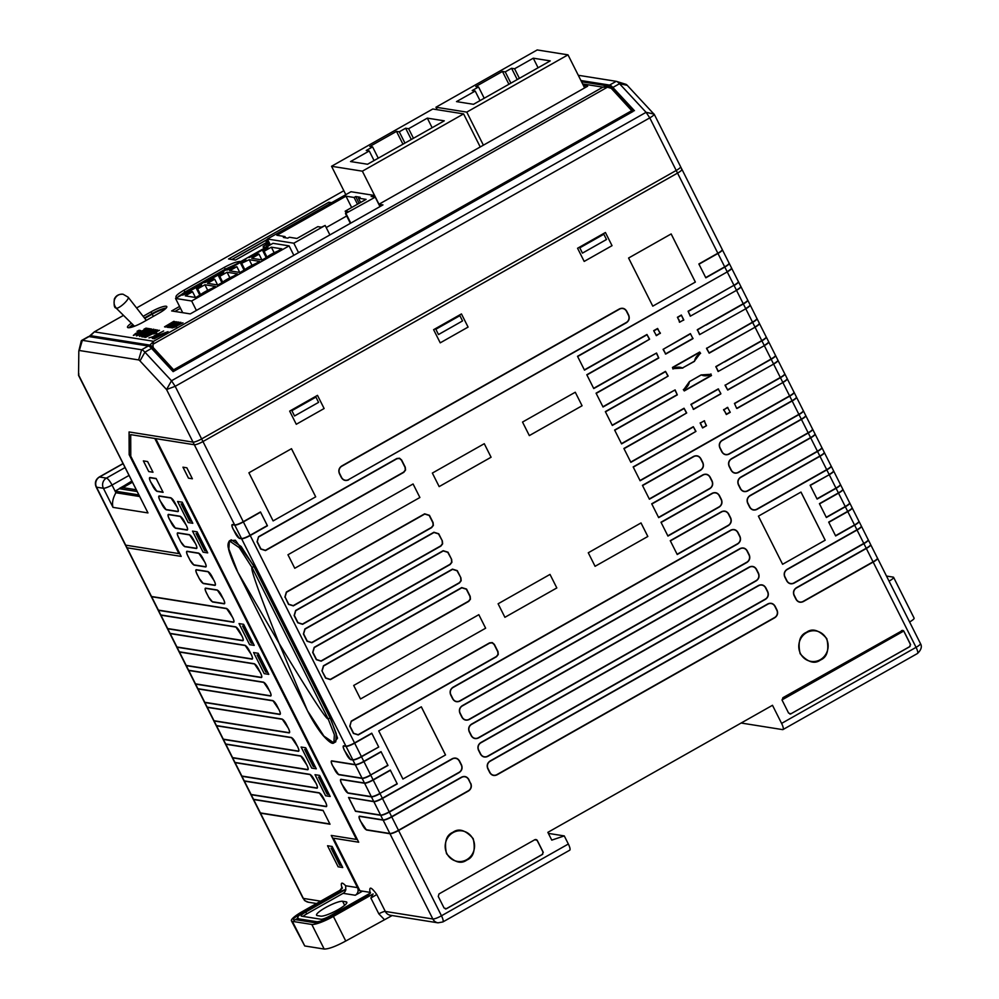 <?xml version="1.0" encoding="UTF-8"?>
<svg xmlns="http://www.w3.org/2000/svg" width="999" height="999" viewBox="0 0 999 999"><rect width="100%" height="100%" fill="white"/><g stroke="black" fill="none" stroke-linecap="round" stroke-linejoin="round"><path stroke-width="1.5" d="M910.114 646.378L790.496 714.035M782.005 699.899L903.745 631.031L910.601 644.817M542.782 854.157L445.941 908.928M536.9 839.922L543.269 852.584M146.304 320.367L128.209 297.265A8.117 1.986 138.3 0 1 128.209 297.265A8.117 1.986 138.3 0 1 124.001 303.621A8.117 1.986 138.3 0 1 116.446 308.216A8.117 1.986 138.3 0 1 116.096 308.042L134.478 326.248M326.211 227.56L346.678 215.984M110.602 340.01L111.526 339.498M131.431 342.657L130.507 343.181M144.53 318.094L151.623 314.086A15.035 2.822 -26.7 0 1 164.76 308.279M132.954 324.737A15.035 2.822 -26.7 0 0 130.082 326.71M133.254 325.037A13.137 2.46 -26.7 0 0 129.87 327.61M144.755 318.394L152.21 314.173L153.322 316.396M165.609 308.654A13.137 2.46 -26.7 0 0 152.21 314.173M131.481 342.657L130.557 343.181M235.015 264.648L178.596 296.266M232.417 266.258L179.57 296.154M267.595 239.373L231.993 259.515M331.543 166.271L362.362 171.179L463.598 113.898L432.792 109.003L331.543 166.271L345.816 194.655M362.362 171.179L378.983 204.233M463.598 113.898L480.232 146.965M378.259 158.179L372.602 146.903L369.83 146.466L396.503 131.381L402.947 144.206M396.503 131.381L399.275 131.818L404.932 143.082M399.275 131.818L405.619 128.222L411.288 139.498M405.619 128.222L408.616 128.709L413.436 138.274M408.616 128.709L427.322 118.132L432.13 127.71M427.322 118.132L444.293 120.829L367.532 164.248L350.549 161.551L369.243 150.974L374.063 160.552M369.243 150.974L366.246 150.499L372.602 146.903M538.086 67.77L533.279 58.192L514.585 68.769L519.393 78.347M533.279 58.192L550.249 60.889L473.489 104.308L456.506 101.611L475.199 91.046L480.019 100.612M475.199 91.046L472.202 90.559L478.558 86.975L484.215 98.239M478.558 86.975L475.786 86.526L502.46 71.441L508.903 84.278M502.46 71.441L505.232 71.891L510.889 83.154M505.232 71.891L511.575 68.294L517.245 79.558M568.006 54.845L537.2 49.95L435.951 107.218L466.77 112.113L568.006 54.845L584.64 87.912M466.77 112.113L483.391 145.18M435.951 107.218L437.212 109.715M511.575 68.294L514.585 68.769M236.875 266.683L226.86 270.092L245.729 259.428L245.804 260.514L240.846 263.649L249.213 259.703L259.64 261.363L255.532 263.699A11.251 2.11 -26.7 0 0 244.143 270.13L240.022 272.465L229.595 270.804L236.875 266.683L239.748 272.415M249.213 259.703L252.01 265.284M241.933 263.823L244.83 269.58M191.646 300.999L289.098 245.879L272.989 243.319L175.537 298.439L191.646 300.999L196.391 310.439M175.537 298.439L182.717 312.699M289.098 245.879L293.843 255.319M227.06 272.24L219.78 276.348L218.631 276.136L223.651 273.052L223.576 271.953L204.72 282.617L213.636 279.046L214.723 279.221L207.442 283.329L217.882 284.99L221.99 282.667A11.251 2.11 -26.7 0 1 233.379 276.224L237.487 273.888L227.06 272.24L229.87 277.809M219.78 276.348L222.677 282.118M214.723 279.221L217.607 284.952M271.353 247.178L281.793 248.838L277.672 251.161A11.251 2.11 -26.7 0 0 266.283 257.605L262.175 259.94L251.736 258.279L259.016 254.158L257.942 253.983L249.013 257.567L267.869 246.903L267.944 247.989L262.924 251.086L264.086 251.298L271.353 247.178L274.163 252.759M259.016 254.158L261.9 259.89M264.086 251.298L266.983 257.055M204.92 284.765L197.64 288.886L196.478 288.661L201.511 285.577L201.423 284.49L182.567 295.155L191.496 291.571L192.57 291.745L185.302 295.854L195.729 297.515L199.837 295.192A11.251 2.11 -26.7 0 1 211.239 288.748L215.347 286.426L204.92 284.765L207.717 290.334M197.64 288.886L200.537 294.643M192.57 291.745L195.454 297.477M375.224 197.153L371.128 196.503L373.301 195.28L350.986 191.733L267.407 239.011L293.818 243.207L325.162 225.474L321.353 227.198L317.844 226.648L296.953 238.461L289.36 237.25L287.749 238.162L283.366 237.462L284.977 236.563L276.848 235.264L345.966 196.179L354.083 197.465L355.694 196.553L360.077 197.253L358.466 198.164L366.071 199.375L345.179 211.189L348.676 211.751L345.467 213.561L375.224 197.153L379.97 206.606M346.054 213.661L350.799 223.102M373.301 195.28L374.15 196.99M267.407 239.011L270.329 244.817M293.818 243.207L298.564 252.647M325.162 225.474L329.907 234.915M284.977 236.563L285.614 237.824M345.966 196.179L351.66 207.517M354.083 197.465L357.48 204.221M355.694 196.553L359.091 203.309M358.466 198.164L360.627 202.447M345.179 211.189L346.166 213.162M345.467 213.561L350.387 223.339M268.631 241.421L266.184 241.683L268.331 245.941M266.583 241.296L268.132 240.422M453.047 832.629A15.435 14.673 -81 0 1 472.877 838.81A15.435 14.673 -81 0 1 466.67 859.714A15.435 14.673 -81 0 1 446.853 853.533A15.435 14.673 -81 0 1 453.047 832.629M806.643 632.617A15.435 14.673 -81 0 1 826.473 638.798A15.435 14.673 -81 0 1 820.266 659.702A15.435 14.673 -81 0 1 800.449 653.521A15.435 14.673 -81 0 1 806.643 632.617M325.362 907.704A15.01 2.81 -26.7 0 0 316.558 915.171A15.01 2.81 -26.7 0 0 317.307 915.596L320.754 916.145A15.01 2.81 -26.7 0 0 336.363 910.613A15.01 2.81 -26.7 0 0 346.815 902.234A15.01 2.81 -26.7 0 0 346.066 901.822L342.62 901.273A15.01 2.81 -26.7 0 0 325.362 907.704M78.921 375.612L147.977 512.924L78.546 375.399L78.821 351.198A5.332 1.324 60.5 0 1 78.846 350.861L81.194 341.196A12.837 3.184 60.5 0 1 81.693 340.422L88.337 336.663A12.837 3.184 60.5 0 1 88.986 336.576L148.277 346.004A12.837 3.184 60.5 0 1 148.539 346.066A12.837 3.184 60.5 0 1 151.561 348.401L173.139 371.64L633.129 111.413L612.125 88.786A11.713 2.897 -119.5 0 0 609.452 86.688A12.837 3.184 -119.5 0 0 607.991 85.964L581.543 81.768M569.517 146.329L569.929 147.165M173.739 371.266L152.722 348.639A11.713 2.897 -119.5 0 0 149.962 346.503L148.539 346.066M889.06 581.156L909.577 621.965M889.197 581.081A7.505 1.411 -26.7 0 0 893.606 577.347A7.505 1.411 -26.7 0 0 893.231 577.135L886.5 576.061M909.727 621.89A7.505 1.411 -26.7 0 0 914.122 618.156L893.606 577.347M294.368 925.336L298.339 933.128L292.37 921.365L311.813 924.45A18.756 3.509 -26.7 0 0 333.391 916.42L373.127 893.943L332.28 916.245A15.147 2.835 153.3 0 1 314.86 922.726L295.467 919.642L297.302 918.618M292.37 921.365A18.756 3.509 -26.7 0 1 291.433 920.841A18.756 3.509 -26.7 0 1 302.435 911.5L338.823 890.921A5.632 1.049 -26.7 0 0 341.508 889.085M297.29 918.618L316.683 921.702A12.987 2.435 -26.7 0 0 325.174 919.342A12.987 2.435 -26.7 0 0 331.618 916.133L368.069 895.516L370.492 892.656M340.946 891.258A5.495 1.361 -119.5 0 0 339.772 890.758L303.384 911.338A5.495 1.361 60.5 0 1 304.57 911.837L340.946 891.258L345.891 889.335L305.769 912.025A7.88 1.474 153.3 0 0 301.149 915.958A7.88 1.474 153.3 0 0 301.548 916.17L320.991 919.255A7.88 1.474 -26.7 0 0 330.045 915.883L370.08 893.243M304.57 911.837A11.813 2.21 -26.7 0 0 298.226 918.044L297.115 918.68M295.629 919.517L294.43 920.204A16.321 3.059 153.3 0 1 294.405 917.894L303.384 911.338M303.022 916.408A7.88 1.474 153.3 0 1 306.718 913.91L343.107 893.331A5.632 5.345 99 0 0 345.891 889.335M298.326 933.091L304.745 945.966L324.188 949.05C328.621 949.075 335.814 946.403 345.754 941.021L392.17 915.546M318.581 402.372L294.53 415.959L291.883 410.689L294.543 415.971L318.581 402.372L315.934 397.09L291.883 410.689L315.921 397.09M462.537 320.929L438.499 334.528L435.839 329.258L459.877 315.659L462.537 320.929L438.499 334.553L435.839 329.258L459.89 315.659M606.493 239.498L582.454 253.109L579.795 247.839L603.846 234.228L606.493 239.523L582.454 253.122L579.795 247.839L603.846 234.228M191.571 521.253L189.735 520.966L181.119 503.846L182.979 504.133L191.571 521.253L182.979 504.133M181.119 503.846L182.967 504.133M156.244 478.721L150.1 477.734A5.357 1.324 -119.5 0 0 150.824 482.18L152.822 486.151A5.357 1.324 -119.5 0 0 156.831 491.108L162.974 492.095M168.644 514.61A5.357 1.324 -119.5 0 0 169.368 519.055L171.366 523.026A5.357 1.324 -119.5 0 0 175.374 527.984L187.013 529.832A5.357 1.324 -119.5 0 0 186.301 525.399L184.303 521.428A5.357 1.324 -119.5 0 0 180.295 516.471L168.644 514.61A1.873 1.786 99 0 1 168.519 514.385L180.157 516.246L186.363 525.412C187.75 528.384 188.012 529.932 187.125 530.082L175.474 528.234L169.268 519.055C167.882 516.083 167.632 514.535 168.519 514.385M159.378 496.178A5.357 1.324 -119.5 0 0 160.102 500.624L162.088 504.582A5.357 1.324 -119.5 0 0 166.096 509.552L177.747 511.401A5.357 1.324 -119.5 0 0 177.023 506.955L175.025 502.997A5.357 1.324 -119.5 0 0 171.016 498.026L159.378 496.178A1.873 1.786 99 0 1 159.241 495.954L170.891 497.802L177.085 506.98C178.484 509.94 178.734 511.5 177.847 511.638L166.196 509.79L160.002 500.611C158.604 497.652 158.354 496.091 159.241 495.954M152.997 472.24L148.739 471.565L143.381 460.889L147.615 461.563L152.997 472.24L148.739 471.565L143.357 460.889M698.988 264.211L717.956 253.471A7.48 1.399 -26.7 0 0 722.364 249.775L729.083 263.112A7.48 1.399 153.3 0 1 729.083 263.112A7.48 1.399 153.3 0 1 724.687 266.845L705.706 277.585M384.128 919.317L378.833 913.848A5.632 1.049 -26.7 0 1 385.302 911.438A7.505 7.13 99 0 0 390.459 915.271L437.999 922.826A7.505 7.13 -81 0 1 432.842 918.993L385.302 911.438L376.785 894.505C371.203 886.837 368.968 886.125 370.067 892.357L359.915 890.746L333.491 838.211L358.716 842.219L155.732 438.623L194.33 444.755A7.505 1.411 -26.7 0 0 202.959 441.546L677.547 173.102L717.844 253.234A7.505 1.411 -26.7 0 0 722.252 249.5L722.364 249.775A7.48 1.399 -26.7 0 0 722.352 249.75A7.48 1.399 -26.7 0 0 722.277 249.65M194.33 444.755L234.64 524.9A1.873 1.786 99 0 0 234.765 525.124A7.48 1.399 -26.7 0 0 243.381 521.915L260.589 512.175L267.32 525.549L250.1 535.289A7.48 1.399 153.3 0 1 241.496 538.498L239.248 538.136A1.873 1.786 99 0 0 239.348 538.386L241.596 538.736L345.916 746.141L343.668 745.791C342.782 745.941 343.044 747.489 344.43 750.449L350.624 759.627L352.872 759.989L355.182 764.585A1.873 1.786 99 0 0 355.319 764.809L331.843 761.076A5.357 1.324 -119.5 0 0 332.567 765.521L334.565 769.48A5.357 1.324 -119.5 0 0 338.574 774.45L362.05 778.184A7.48 1.399 -26.7 0 0 370.654 774.974L387.987 765.471L381.031 751.635L363.811 761.375L361.501 756.767L378.721 747.04L371.753 733.191L354.545 742.931L250.225 535.526L267.445 525.786L260.477 511.95L243.269 521.69L202.959 441.546M233.254 529.208L233.154 529.208C231.768 526.248 231.506 524.687 232.392 524.537L234.64 524.9A7.505 1.411 -26.7 0 0 243.269 521.69L250.225 535.526A7.505 1.411 153.3 0 1 241.596 538.736A1.873 1.786 -81 0 1 241.496 538.498L234.765 525.124L232.53 524.762A5.357 1.324 -119.5 0 0 233.254 529.208L235.24 533.179A5.357 1.324 -119.5 0 0 239.248 538.136M348.501 479.632A5.357 5.095 -81 0 1 341.608 477.485L339.623 473.526A5.357 5.095 -81 0 1 341.77 466.258L619.567 309.128A5.357 5.095 -81 0 1 626.448 311.276L628.446 315.234A5.357 5.095 -81 0 1 626.286 322.502L348.501 479.632L626.41 322.739C629.12 320.804 629.87 318.269 628.671 315.11L626.685 311.151C624.887 308.341 622.477 307.592 619.455 308.891L341.658 466.021C338.961 467.957 338.199 470.504 339.398 473.651L341.396 477.609C343.194 480.419 345.604 481.168 348.626 479.87M671.141 233.953L695.341 282.08L652.784 306.156L695.366 282.068L671.166 233.941L628.583 258.029L652.784 306.156M291.471 448.713L315.684 496.84L273.114 520.916L315.696 496.828L291.496 448.701L248.913 472.789L273.114 520.916M192.382 478.783L188.474 478.159L182.954 467.182L186.863 467.807L192.382 478.783L188.486 478.146L182.979 467.182M192.795 523.276L188.199 522.539L177.597 501.473L182.205 502.197L192.795 523.276L188.212 522.527L177.622 501.473M328.184 718.955L252.01 567.507C250.324 568.468 259.34 593.731 279.083 643.319C259.34 593.731 250.324 568.468 252.01 567.507L239.298 547.664L229.383 540.896L228.858 549.038L237.812 572.202L279.083 643.319C310.127 694.705 326.498 719.917 328.184 718.955L334.378 734.74L333.853 742.881L323.938 736.113L307.467 710.701C312.362 720.454 317.52 728.658 322.914 735.301C328.833 741.92 332.48 744.442 333.853 742.881L335.764 741.807L336.288 733.691L330.095 717.881L328.184 718.955C326.498 719.917 310.127 694.705 279.083 643.319L307.467 710.701M307.392 710.551L237.812 572.202C233.067 563.236 228.596 550.924 228.471 548.326C227.597 545.629 227.909 543.156 229.383 540.896L231.293 539.81L241.184 546.553L253.921 566.433L330.095 717.881M337.537 738.149L334.091 742.756M334.041 742.781L337.525 738.074L330.432 717.944L254.258 566.495L235.389 540.247L229.558 540.796L235.339 540.222M331.718 760.851C330.831 761.001 331.081 762.562 332.467 765.521L338.673 774.7L362.15 778.421L364.46 783.016A7.505 1.411 153.3 0 0 373.089 779.807L373.201 780.044A7.48 1.399 153.3 0 1 364.598 783.241L341.121 779.52A5.357 1.324 -119.5 0 0 341.845 783.953L343.831 787.924A5.357 1.324 -119.5 0 0 347.852 792.894L371.316 796.615A7.48 1.399 -26.7 0 0 379.92 793.418L397.265 783.915L390.297 770.067L373.089 779.807L370.779 775.212A7.505 1.411 -26.7 0 1 362.15 778.421A1.873 1.786 -81 0 1 362.05 778.184L355.319 764.809A7.48 1.399 153.3 0 0 363.923 761.6L381.143 751.872L387.862 765.234L370.654 774.974L363.811 761.375A7.505 1.411 153.3 0 1 355.182 764.585L331.718 760.851A1.873 1.786 99 0 0 331.843 761.076M397.14 783.678L379.92 793.418L373.201 780.044L390.409 770.304L397.265 783.915M378.596 746.802L371.865 733.428L354.657 743.169L361.501 756.767A7.505 1.411 153.3 0 1 352.872 759.989A1.873 1.786 99 0 1 352.772 759.74L346.041 746.365A1.873 1.786 -81 0 1 345.916 746.141A7.505 1.411 -26.7 0 0 354.545 742.931L354.657 743.169A7.48 1.399 153.3 0 1 346.041 746.365L343.806 746.016A5.357 1.324 -119.5 0 0 344.53 750.461L346.516 754.42A5.357 1.324 -119.5 0 0 350.524 759.39L352.772 759.74A7.48 1.399 -26.7 0 0 361.376 756.543L378.721 747.04M702.597 427.934L706.53 425.711L705.394 423.451A9.865 9.378 -81 0 1 704.482 420.754L700.174 423.101L702.597 427.934L700.274 422.739M706.53 425.711L702.709 427.584M710.988 373.963L709.814 374.637A9.865 9.378 -81 0 1 701.348 374.9L710.888 374.325L711.375 375.312L684.165 390.709L683.328 389.61L684.278 390.934L711.488 375.549L710.888 374.325M701.111 374.912L689.422 381.643A9.865 9.378 -81 0 1 684.502 388.948L683.328 389.61M683.678 389.722L689.56 381.443M727.484 407.355L723.576 409.952A9.865 9.378 -81 0 1 725.187 412.25L726.335 414.523L730.257 412.3L727.484 407.355L730.257 412.3M729.919 412.187L726.448 414.16L723.651 409.528M693.556 409.378L720.866 393.618L718.219 388.923L691.008 404.308L693.556 409.378L691.008 404.308M681.343 315.035L677.422 317.27L678.558 319.53A9.865 9.378 -81 0 1 679.457 322.227L683.778 319.88L681.343 315.035L683.666 320.229M678.558 319.53L677.422 317.27M665.734 354.058L692.944 338.673L690.396 333.604L663.074 349.363L665.734 354.058L663.311 349.225L690.521 333.841L692.944 338.673M700.287 353.259L694.28 361.301L682.717 367.844L694.517 361.338A9.865 9.378 -81 0 1 699.45 354.033L700.624 353.371L699.662 352.048L672.464 367.432L672.964 369.006L672.577 367.669L699.787 352.272L700.624 353.371M672.964 369.006L674.138 368.344A9.865 9.378 -81 0 1 682.604 368.082L682.829 368.069M656.455 335.627L660.364 333.029A9.865 9.378 -81 0 1 658.766 330.731L657.617 328.459L653.683 330.681L656.455 335.627L653.683 330.681M654.033 330.794L657.517 328.821L660.302 333.454M670.366 540.896L721.565 511.938A5.357 5.095 -81 0 1 728.458 514.085L730.444 518.056A5.357 5.095 -81 0 1 728.296 525.312L677.097 554.27M661.101 522.465L712.299 493.506A5.357 5.095 -81 0 1 719.18 495.654L721.178 499.612A5.357 5.095 -81 0 1 719.018 506.88L667.819 535.839M651.823 504.02L703.021 475.062A5.357 5.095 -81 0 1 709.914 477.21L711.9 481.181A5.357 5.095 -81 0 1 709.752 488.436L658.553 517.395M642.557 485.589L693.743 456.63A5.357 5.095 -81 0 1 700.636 458.778L702.634 462.737A5.357 5.095 -81 0 1 700.474 470.005L649.275 498.963M452.884 698.738L450.899 694.767A5.357 5.095 -81 0 1 453.047 687.512L730.843 530.382A5.357 5.095 -81 0 1 737.724 532.529L739.722 536.488A5.357 5.095 -81 0 1 737.562 543.756L459.777 700.886A5.357 5.095 -81 0 1 452.884 698.738L452.672 698.863C454.47 701.673 456.88 702.422 459.902 701.111L737.687 543.98C740.396 542.057 741.146 539.51 739.947 536.363L737.961 532.405C736.163 529.595 733.753 528.846 730.731 530.144L452.934 687.275C450.237 689.21 449.475 691.745 450.674 694.892L452.672 698.863M462.162 717.17L460.164 713.211A5.357 5.095 -81 0 1 462.325 705.943L740.109 548.813A5.357 5.095 -81 0 1 747.002 550.961L748.988 554.932A5.357 5.095 -81 0 1 746.84 562.187L469.043 719.317A5.357 5.095 -81 0 1 462.162 717.17L461.938 717.294C463.748 720.104 466.146 720.853 469.168 719.555L746.965 562.425C749.662 560.489 750.424 557.954 749.225 554.795L747.227 550.836C745.429 548.026 743.019 547.277 739.997 548.588L462.212 705.706C459.503 707.642 458.753 710.189 459.952 713.336L461.938 717.294M471.441 735.614L469.443 731.643A5.357 5.095 -81 0 1 471.59 724.387L749.387 567.257A5.357 5.095 -81 0 1 756.268 569.405L758.266 573.364A5.357 5.095 -81 0 1 756.106 580.631L478.321 737.749A5.357 5.095 -81 0 1 471.441 735.614L471.216 735.739C473.014 738.548 475.424 739.297 478.446 737.986L756.231 580.856C758.94 578.933 759.69 576.386 758.503 573.239L756.505 569.268C754.707 566.47 752.297 565.709 749.275 567.02L471.478 724.15C468.781 726.086 468.032 728.621 469.218 731.768L471.216 735.739M480.706 754.045L478.708 750.087A5.357 5.095 -81 0 1 480.869 742.819L758.653 585.689A5.357 5.095 -81 0 1 765.546 587.837L767.544 591.795A5.357 5.095 -81 0 1 765.384 599.063L487.599 756.193A5.357 5.095 -81 0 1 480.706 754.045L480.494 754.17C482.292 756.98 484.702 757.729 487.724 756.43L765.509 599.3C768.219 597.365 768.968 594.83 767.769 591.67L765.771 587.712C763.973 584.902 761.563 584.153 758.553 585.451L480.756 742.582C478.059 744.517 477.297 747.065 478.496 750.212L480.494 754.17M340.984 779.295C340.11 779.445 340.359 780.993 341.745 783.953L347.952 793.131L371.416 796.865L373.726 801.46A7.505 1.411 153.3 0 0 382.355 798.238L382.467 798.476A7.48 1.399 153.3 0 1 373.863 801.685L348.539 797.452L355.494 811.3L380.694 815.296L383.004 819.892L359.528 816.171C358.653 816.32 358.903 817.869 360.289 820.828L366.496 830.007L389.96 833.74A1.873 1.786 -81 0 1 389.86 833.491L383.141 820.117A1.873 1.786 -81 0 1 383.004 819.892A7.505 1.411 153.3 0 0 391.633 816.683L391.745 816.92A7.48 1.399 153.3 0 1 383.141 820.117L359.665 816.395A5.357 1.324 -119.5 0 0 360.389 820.828L362.387 824.799A5.357 1.324 -119.5 0 0 366.396 829.757L389.86 833.491A7.48 1.399 -26.7 0 0 398.476 830.281L468.394 790.733A5.357 5.095 -81 0 0 470.541 783.478L468.781 779.382C466.983 776.573 464.572 775.823 461.55 777.135L391.633 816.683L389.323 812.087L459.24 772.539C461.95 770.604 462.699 768.056 461.501 764.909L459.515 760.951C457.717 758.141 455.307 757.392 452.285 758.691L382.355 798.238L380.045 793.643A7.505 1.411 153.3 0 1 371.416 796.865A1.873 1.786 -81 0 1 371.316 796.615L364.598 783.241A1.873 1.786 99 0 1 364.46 783.016L340.984 779.295A1.873 1.786 99 0 0 341.121 779.52M470.779 783.353C471.978 786.5 471.216 789.035 468.519 790.971L398.589 830.519A7.505 1.411 -26.7 0 1 389.96 833.74L432.842 918.993A7.505 1.411 -26.7 0 0 441.471 915.783A7.505 1.861 60.5 0 1 442.869 921.952L569.742 850.186A7.505 1.861 -119.5 0 0 568.344 844.018L441.471 915.783L391.745 816.92L461.663 777.359A5.357 5.095 -81 0 1 468.556 779.507L470.541 783.478M348.751 797.689L355.482 811.063L380.594 815.059A7.48 1.399 -26.7 0 0 389.198 811.85L459.115 772.302A5.357 5.095 -81 0 0 461.276 765.034L461.501 764.909M348.539 797.452L373.726 801.46A1.873 1.786 99 0 0 373.863 801.685L380.594 815.059A1.873 1.786 -81 0 0 380.694 815.296A7.505 1.411 -26.7 0 0 389.323 812.087L382.467 798.476L452.397 758.928A5.357 5.095 -81 0 1 459.278 761.076L461.276 765.034M774.824 606.281L776.81 610.239A5.357 5.095 -81 0 1 774.662 617.494L496.865 774.625A5.357 5.095 -81 0 1 489.985 772.477L487.987 768.518A5.357 5.095 -81 0 1 490.147 761.263L767.931 604.133A5.357 5.095 -81 0 1 774.824 606.281L775.049 606.143C773.251 603.346 770.841 602.584 767.819 603.896L490.034 761.026C487.325 762.961 486.575 765.496 487.774 768.643L489.76 772.614C491.558 775.424 493.968 776.173 496.99 774.862L774.787 617.732C777.484 615.796 778.233 613.261 777.047 610.114L775.049 606.143M442.145 541.146L442.37 543.793L440.746 545.866L302.472 624.075L298.002 622.677L294.355 615.434L295.754 610.701L434.028 532.492L438.499 533.891L442.382 541.021L438.723 533.766L433.916 532.255L295.642 610.476L294.131 615.559L297.777 622.802L302.597 624.313L440.871 546.103L442.619 543.868L442.382 541.021M451.423 559.59L451.648 562.237L450.025 564.298L311.75 642.507L307.267 641.121L303.621 633.865L305.032 629.145L443.294 550.936L447.764 552.322L451.648 559.452L448.002 552.197L443.181 550.699L304.92 628.908L303.409 633.99L307.055 641.246L311.875 642.744L450.149 564.535L451.898 562.312L451.648 559.452M460.689 578.021L460.926 580.669L459.29 582.742L321.029 660.951L316.546 659.552L312.899 652.297L314.298 647.577L452.572 569.368L457.043 570.766L460.926 577.897L457.28 570.641L452.46 569.13L314.185 647.352L312.675 652.434L316.321 659.677L321.154 661.188L459.415 582.979L461.163 580.744L460.926 577.897M285.077 596.99L286.476 592.27L424.75 514.06L429.22 515.447L432.879 522.714L433.104 525.362L431.468 527.422L293.207 605.644L288.723 604.245L285.077 596.99L288.511 604.37L293.331 605.869L431.593 527.659L433.354 525.437L433.104 522.577L429.458 515.322L424.637 513.823L286.363 592.032L284.865 597.115M258.666 536.95L396.928 458.741L399.463 458.466L401.411 460.139L405.057 467.395L405.282 470.042L403.658 472.115L265.384 550.324L260.914 548.926L257.267 541.683L258.554 536.725L257.043 541.808L260.689 549.05L265.509 550.561L403.783 472.352L405.532 470.117L405.282 467.27L401.635 460.015L399.538 458.216L396.815 458.516L258.554 536.725M322.178 670.741L323.576 666.021L461.838 587.812L466.321 589.198L469.967 596.453L470.192 599.113L468.568 601.173L330.294 679.382L325.824 677.984L321.953 670.866L325.599 678.121L330.419 679.62L468.693 601.41L470.442 599.188L470.192 596.328L466.545 589.073L461.725 587.574L323.464 665.784L321.953 670.866M351.386 721.328L489.66 643.119L492.182 642.844L494.13 644.517L497.789 651.773L498.014 654.42L496.391 656.493L358.117 734.702L353.634 733.303L349.987 726.048L351.286 721.091L349.775 726.186L353.421 733.428L358.241 734.939L496.503 656.718L498.264 654.495L498.014 651.648L494.368 644.392L492.27 642.582L489.547 642.881L351.286 721.091M800.961 492.082L825.174 540.209L782.604 564.285L825.186 540.197L800.986 492.07L758.403 516.158L782.604 564.285M421.291 706.83L445.504 754.957L402.934 779.033L445.529 754.957L421.316 706.817L378.733 730.906L402.934 779.045M485.626 628.209L360.502 698.988L485.639 628.209L478.833 614.685L485.626 628.209M419.892 497.502L294.755 568.281L419.892 497.502L413.087 483.978L419.892 497.502M575.274 392.232L582.08 405.756L575.274 392.232L522.527 422.065L529.333 435.601L582.08 405.756L529.333 435.589M550.012 574.413L498.101 603.783L504.907 617.307L556.818 587.949L550.012 574.413L556.818 587.936L504.895 617.307M647.827 536.475L595.067 566.308L647.827 536.475L641.021 522.939L588.274 552.772L595.079 566.308M647.814 536.463L641.008 522.939M484.278 443.706L491.071 457.23L439.16 486.6L491.083 457.242L484.278 443.706L432.355 473.076L439.16 486.6M810.264 485.452L829.232 474.725L835.963 488.099L816.982 498.826M833.553 470.904A7.48 1.399 153.3 0 1 833.628 470.991A7.48 1.399 153.3 0 1 833.641 471.029A7.48 1.399 153.3 0 1 829.232 474.725L810.139 485.227L817.107 499.063L836.088 488.324L838.398 492.919L819.417 503.658L826.373 517.507L845.354 506.768L847.676 511.363L828.683 522.102L835.651 535.939L854.632 525.199L856.942 529.795L787.025 569.355C784.315 571.278 783.566 573.826 784.764 576.972L786.75 580.931C788.548 583.741 790.958 584.49 793.98 583.191L863.91 543.643L866.22 548.239L796.29 587.787C793.593 589.722 792.831 592.257 794.03 595.416L796.028 599.375C797.826 602.185 800.236 602.934 803.258 601.623L873.176 562.075L916.058 647.34L781.593 723.401A7.505 1.861 60.5 0 1 782.991 729.557A7.505 1.861 60.5 0 1 782.604 729.62L741.133 723.026M842.831 489.335A7.48 1.399 153.3 0 1 842.906 489.435L840.484 484.59A7.505 1.411 -26.7 0 1 836.088 488.324L835.963 488.099A7.48 1.399 -26.7 0 0 840.359 484.365A7.48 1.399 -26.7 0 0 840.334 484.328L840.484 484.59A7.505 1.411 -26.7 0 0 840.384 484.478M819.53 503.896L838.511 493.156L845.241 506.53L826.26 517.27M849.625 502.797A7.48 1.399 -26.7 0 0 849.612 502.772L849.762 503.034A7.505 1.411 -26.7 0 1 845.354 506.768L845.241 506.53A7.48 1.399 -26.7 0 0 849.625 502.797L842.906 489.448A7.48 1.399 153.3 0 1 842.919 489.46A7.48 1.399 153.3 0 1 838.511 493.156L838.398 492.919A7.505 1.411 153.3 0 0 842.806 489.185M828.808 522.327L847.789 511.6L854.507 524.962L835.526 535.701M852.097 507.779A7.48 1.399 153.3 0 1 852.172 507.867A7.48 1.399 153.3 0 1 852.184 507.904A7.48 1.399 153.3 0 1 847.789 511.6L847.676 511.363A7.505 1.411 153.3 0 0 852.072 507.629L849.762 503.034A7.505 1.411 -26.7 0 0 849.662 502.909M854.507 524.962A7.48 1.399 -26.7 0 0 858.903 521.241A7.48 1.399 -26.7 0 0 858.878 521.203L859.04 521.466A7.505 1.411 153.3 0 1 854.632 525.199L854.507 524.962M577.647 356.531L628.833 327.572A5.357 5.095 -81 0 1 628.933 327.51L727.235 271.915L733.965 285.277L688.086 311.226L690.284 316.196L736.513 290.347L743.231 303.721L697.352 329.67L699.562 334.628L745.778 308.778L752.509 322.153L706.518 348.464L709.178 353.171L755.057 327.222L761.775 340.597L715.896 366.546L718.106 371.503L764.322 345.654L771.053 359.028L725.062 385.339L727.722 390.047L773.601 364.098L780.319 377.472L734.452 403.421L736.65 408.379L782.866 382.53L789.597 395.904L691.296 451.511A5.357 5.095 -81 0 1 691.196 451.56L640.009 480.519M586.913 374.962L638.111 346.004A5.357 5.095 -81 0 1 638.199 345.954L649.612 339.198L646.952 334.49L635.651 340.884A5.357 5.095 -81 0 1 635.564 340.934L584.365 369.892M596.191 393.406L647.377 364.448A5.357 5.095 -81 0 1 647.477 364.385L658.778 358.004L656.568 353.034L644.929 359.328A5.357 5.095 -81 0 1 644.83 359.378L593.643 388.336M605.456 411.838L656.655 382.879A5.357 5.095 -81 0 1 656.755 382.829L668.156 376.074L665.496 371.366L654.208 377.759A5.357 5.095 -81 0 1 654.108 377.809L602.909 406.768M614.735 430.269L665.933 401.311A5.357 5.095 -81 0 1 666.021 401.261L677.322 394.88L675.112 389.91L663.473 396.203A5.357 5.095 -81 0 1 663.386 396.253L612.187 425.212M624 448.713L675.199 419.755A5.357 5.095 -81 0 1 675.299 419.705L686.7 412.949L684.04 408.241L672.752 414.635A5.357 5.095 -81 0 1 672.652 414.685L621.453 443.643M633.279 467.145L684.477 438.186A5.357 5.095 -81 0 1 684.565 438.136L695.978 431.393L693.318 426.685L682.017 433.067A5.357 5.095 -81 0 1 681.93 433.129L630.731 462.087M761.775 340.597A7.48 1.399 -26.7 0 0 766.171 336.863A7.48 1.399 -26.7 0 0 766.146 336.838L766.308 337.088A7.505 1.411 153.3 0 1 761.9 340.834L761.775 340.597M759.377 323.401A7.48 1.399 153.3 0 1 759.44 323.489A7.48 1.399 153.3 0 1 759.465 323.526A7.48 1.399 153.3 0 1 755.057 327.222L709.065 352.934L706.63 348.102M752.509 322.153A7.48 1.399 -26.7 0 0 756.892 318.431A7.48 1.399 -26.7 0 0 756.88 318.394L757.03 318.656A7.505 1.411 153.3 0 1 752.634 322.39L752.509 322.153M750.099 304.97A7.48 1.399 153.3 0 1 750.174 305.057A7.48 1.399 153.3 0 1 750.187 305.095A7.48 1.399 153.3 0 1 745.778 308.778L699.787 334.503L697.352 329.67M743.231 303.721A7.48 1.399 -26.7 0 0 747.627 299.987A7.48 1.399 -26.7 0 0 747.602 299.962L747.764 300.212A7.505 1.411 153.3 0 1 743.356 303.958L743.231 303.721M740.821 286.526A7.48 1.399 153.3 0 1 740.896 286.626A7.48 1.399 153.3 0 1 740.908 286.651A7.48 1.399 153.3 0 1 736.513 290.347L690.521 316.059L688.211 311.463L733.965 285.277A7.48 1.399 -26.7 0 0 738.348 281.556A7.48 1.399 -26.7 0 0 738.336 281.518L738.486 281.78A7.505 1.411 153.3 0 1 734.078 285.514L736.4 290.11A7.505 1.411 153.3 0 0 740.796 286.376L738.486 281.78A7.505 1.411 153.3 0 0 738.386 281.668M731.555 268.094A7.48 1.399 153.3 0 1 731.63 268.182A7.48 1.399 153.3 0 1 731.643 268.219A7.48 1.399 153.3 0 1 727.235 271.915L577.522 356.293L584.49 370.13L647.077 334.727L649.387 339.335L586.8 374.737L593.756 388.574L656.343 353.171L658.666 357.767L596.066 393.169L603.034 407.005L665.621 371.603L667.931 376.198L605.344 411.613L612.3 425.449L674.899 390.047L677.21 394.642L614.622 430.045L621.578 443.881L684.165 408.479L686.475 413.074L623.888 448.476L630.856 462.325L693.443 426.923L695.754 431.518L633.166 466.92L640.122 480.756L789.722 396.141L792.032 400.736L722.115 440.284C719.405 442.22 718.656 444.767 719.854 447.914L721.84 451.873C723.638 454.682 726.048 455.432 729.07 454.133L799 414.573L801.31 419.18L731.38 458.728C728.683 460.664 727.921 463.199 729.12 466.346L731.118 470.317C732.916 473.114 735.326 473.876 738.348 472.564L808.266 433.017L810.576 437.612L740.659 477.16C737.949 479.095 737.2 481.643 738.398 484.79L740.384 488.748C742.195 491.558 744.592 492.307 747.614 491.008L817.544 451.448L819.854 456.056L749.924 495.604C747.227 497.539 746.478 500.074 747.664 503.221L749.662 507.192C751.46 509.989 753.87 510.751 756.892 509.44L826.81 469.892L829.12 474.488A7.505 1.411 -26.7 0 0 833.528 470.754L831.218 466.158A7.505 1.411 -26.7 0 0 831.106 466.034M787.187 378.721A7.48 1.399 153.3 0 1 787.262 378.808A7.48 1.399 153.3 0 1 787.274 378.846A7.48 1.399 153.3 0 1 782.866 382.53L737 408.479M796.465 397.152A7.48 1.399 153.3 0 1 796.54 397.24A7.48 1.399 153.3 0 1 796.553 397.277L794.13 392.407A7.505 1.411 -26.7 0 1 789.722 396.141L789.597 395.904A7.48 1.399 -26.7 0 0 793.993 392.182A7.48 1.399 -26.7 0 0 793.968 392.145L794.13 392.407A7.505 1.411 -26.7 0 0 794.018 392.295M780.319 377.472A7.48 1.399 -26.7 0 0 784.715 373.738A7.48 1.399 -26.7 0 0 784.702 373.713L784.852 373.963A7.505 1.411 153.3 0 1 780.444 377.709L780.319 377.472M777.921 360.277A7.48 1.399 153.3 0 1 777.996 360.364A7.48 1.399 153.3 0 1 778.009 360.402A7.48 1.399 153.3 0 1 773.601 364.098L727.609 389.81L725.174 384.977M771.053 359.028A7.48 1.399 -26.7 0 0 775.449 355.307A7.48 1.399 -26.7 0 0 775.424 355.269L775.574 355.532A7.505 1.411 153.3 0 1 771.178 359.265L771.053 359.028M768.643 341.845A7.48 1.399 153.3 0 1 768.718 341.933A7.48 1.399 153.3 0 1 768.731 341.97A7.48 1.399 153.3 0 1 764.322 345.654L718.343 371.378L715.896 366.546M722.227 440.522L792.145 400.974L798.875 414.348L728.945 453.896A5.357 5.095 -81 0 1 722.065 451.748L720.067 447.789A5.357 5.095 -81 0 1 722.227 440.522L722.115 440.284M796.553 397.277A7.48 1.399 153.3 0 1 792.145 400.974L792.032 400.736A7.505 1.411 153.3 0 0 796.44 397.003M805.743 415.596A7.48 1.399 153.3 0 1 805.806 415.684L803.396 410.839A7.505 1.411 -26.7 0 1 799 414.573L798.875 414.348A7.48 1.399 -26.7 0 0 803.258 410.614A7.48 1.399 -26.7 0 0 803.246 410.577L803.396 410.839A7.505 1.411 -26.7 0 0 803.296 410.726M731.493 458.966L801.423 419.405L808.141 432.779L738.224 472.327A5.357 5.095 -81 0 1 731.33 470.179L729.345 466.221A5.357 5.095 -81 0 1 731.493 458.966L731.38 458.728M812.537 429.058A7.48 1.399 -26.7 0 0 812.512 429.021L812.674 429.283A7.505 1.411 -26.7 0 1 808.266 433.017L808.141 432.779A7.48 1.399 -26.7 0 0 812.537 429.058L805.818 415.696A7.48 1.399 153.3 0 1 805.818 415.721A7.48 1.399 153.3 0 1 801.423 419.405L801.31 419.18A7.505 1.411 153.3 0 0 805.706 415.434M740.771 477.397L810.689 437.849L817.419 451.223L747.489 490.771A5.357 5.095 -81 0 1 740.609 488.623L738.611 484.652A5.357 5.095 -81 0 1 740.771 477.397L740.659 477.16M815.009 434.028A7.48 1.399 153.3 0 1 815.084 434.115A7.48 1.399 153.3 0 1 815.097 434.153A7.48 1.399 153.3 0 1 810.689 437.849L810.576 437.612A7.505 1.411 153.3 0 0 814.984 433.878L812.674 429.283A7.505 1.411 -26.7 0 0 812.562 429.158M824.287 452.472A7.48 1.399 153.3 0 1 824.35 452.559A7.48 1.399 153.3 0 1 824.375 452.597L821.94 447.714A7.505 1.411 -26.7 0 1 817.544 451.448L817.419 451.223A7.48 1.399 -26.7 0 0 821.802 447.49A7.48 1.399 -26.7 0 0 821.79 447.452L821.94 447.714A7.505 1.411 -26.7 0 0 821.84 447.602M750.037 495.829L819.967 456.281L826.685 469.655L756.767 509.203A5.357 5.095 -81 0 1 749.887 507.055L747.889 503.096A5.357 5.095 -81 0 1 750.037 495.829L749.924 495.604M824.375 452.597A7.48 1.399 153.3 0 1 819.967 456.281L819.854 456.056A7.505 1.411 153.3 0 0 824.25 452.31M826.685 469.655A7.48 1.399 -26.7 0 0 831.081 465.934A7.48 1.399 -26.7 0 0 831.056 465.896L831.218 466.158A7.505 1.411 -26.7 0 1 826.81 469.892L826.685 469.655M787.137 569.58L857.055 530.032L863.785 543.406L793.855 582.954A5.357 5.095 -81 0 1 786.975 580.806L784.977 576.848A5.357 5.095 -81 0 1 787.137 569.58L787.025 569.355M861.375 526.211A7.48 1.399 153.3 0 1 861.45 526.311A7.48 1.399 153.3 0 1 861.463 526.336A7.48 1.399 153.3 0 1 857.055 530.032L856.942 529.795A7.505 1.411 153.3 0 0 861.35 526.061L859.04 521.466A7.505 1.411 153.3 0 0 858.928 521.353M870.653 544.655A7.48 1.399 153.3 0 1 870.716 544.742A7.48 1.399 153.3 0 1 870.741 544.78L868.306 539.897A7.505 1.411 -26.7 0 1 863.91 543.643L863.785 543.406A7.48 1.399 -26.7 0 0 868.168 539.672A7.48 1.399 -26.7 0 0 868.156 539.647L868.306 539.897A7.505 1.411 -26.7 0 0 868.206 539.785M796.403 588.024L866.333 548.476L873.051 561.838L803.134 601.398A5.357 5.095 -81 0 1 796.24 599.25L794.255 595.279A5.357 5.095 -81 0 1 796.403 588.024L796.29 587.787M877.447 558.116A7.48 1.399 -26.7 0 0 877.422 558.079L877.584 558.341A7.505 1.411 -26.7 0 1 873.176 562.075L873.051 561.838A7.48 1.399 -26.7 0 0 877.447 558.116L870.728 544.755A7.48 1.399 153.3 0 1 866.333 548.476L866.22 548.239A7.505 1.411 153.3 0 0 870.616 544.505M534.877 839.684L439.011 893.918L438.261 896.453L444.056 907.979L446.466 908.728L542.332 854.507L543.081 851.96L537.287 840.446L534.877 839.684L536.001 839.485M903.745 631.031A1.873 1.786 99 0 0 902.472 630.369M358.703 842.207L333.504 838.198M781.593 723.401L772.489 705.294L547.852 832.354L551.76 840.122L564.273 835.913L568.344 844.018M478.833 614.685L353.696 685.464L360.502 698.988M413.087 483.978L287.962 554.757L294.767 568.281M902.671 630.394L782.904 697.702L782.142 700.249L788.598 713.086L791.008 713.835L789.884 714.048M901.548 630.594L903.958 631.343L910.414 644.193L909.652 646.728L790.871 713.823M642.432 485.352L649.4 499.2L700.599 470.242C703.296 468.306 704.058 465.759 702.859 462.612L700.861 458.653C699.063 455.844 696.653 455.094 693.631 456.393L642.432 485.352M651.71 503.796L658.666 517.632L709.864 488.673C712.574 486.738 713.323 484.203 712.137 481.056L710.139 477.085C708.341 474.275 705.931 473.526 702.909 474.837L651.71 503.796M660.988 522.227L667.944 536.076L719.143 507.105C721.852 505.182 722.602 502.634 721.403 499.488L719.417 495.529C717.607 492.719 715.197 491.97 712.187 493.269L660.988 522.227M670.254 540.671L677.222 554.507L728.421 525.549C731.118 523.613 731.88 521.078 730.681 517.919L728.683 513.961C726.885 511.151 724.475 510.402 721.453 511.713L670.254 540.671M446.328 908.715L445.342 908.94M296.278 424.275L324.113 408.529L296.278 424.275L289.66 411.113L317.495 395.354L324.126 408.529L317.495 395.367M440.234 342.844L468.069 327.098L440.234 342.844L433.616 329.682L461.451 313.936L468.081 327.098L461.451 313.936M584.19 261.413L612.037 245.667L584.19 261.426L577.572 248.252L605.419 232.505L612.037 245.667L605.406 232.505M698.863 263.973L705.831 277.822L724.812 267.083L727.122 271.678A7.505 1.411 153.3 0 0 731.53 267.944L729.208 263.336A7.505 1.411 153.3 0 1 724.812 267.083L717.844 253.234L698.863 263.973M376.785 894.505L370.879 898.051L373.127 893.943M677.547 173.102A7.505 1.411 -26.7 0 0 681.942 169.355A7.505 1.411 -26.7 0 0 681.88 169.281M206.493 550.886L197.889 533.766L196.041 533.466L204.633 550.599L206.481 550.886L197.864 533.766L196.029 533.478M253.009 643.368L244.405 626.248L242.545 625.973L251.149 643.094L252.997 643.381L244.38 626.261L242.545 625.973M258.978 655.219L267.57 672.352L258.978 655.219L257.118 654.944L265.722 672.065L267.57 672.352M257.118 654.944L258.953 655.232M306.481 749.687L315.085 766.82L306.481 749.687L304.633 749.4L313.236 766.52L315.085 766.82M304.633 749.4L306.468 749.7M329.008 794.467L320.392 777.347L318.544 777.047L327.148 794.18L328.983 794.48L320.379 777.359L318.531 777.06M341.533 865.521L332.929 848.401L331.081 848.114L339.672 865.234L341.521 865.534L332.904 848.413L331.069 848.114M208.454 596.765L206.456 592.807A5.357 1.324 60.5 0 1 205.744 588.361L217.382 590.209A5.357 1.324 60.5 0 1 221.391 595.179L223.389 599.138A5.357 1.324 60.5 0 1 224.113 603.583L212.462 601.735A5.357 1.324 60.5 0 1 208.454 596.765L206.368 592.807C204.97 589.835 204.72 588.286 205.607 588.136A1.873 1.786 99 0 0 205.744 588.361M199.176 578.334L197.19 574.375A5.357 1.324 60.5 0 1 196.466 569.929L208.117 571.778A5.357 1.324 60.5 0 1 212.125 576.748L214.111 580.706A5.357 1.324 60.5 0 1 214.835 585.152L203.197 583.304A5.357 1.324 60.5 0 1 199.176 578.334L197.09 574.363C195.704 571.403 195.442 569.842 196.328 569.705A1.873 1.786 99 0 0 196.466 569.929M189.91 559.902L187.912 555.931A5.357 1.324 60.5 0 1 187.188 551.485L198.838 553.346A5.357 1.324 60.5 0 1 202.847 558.304L204.845 562.275A5.357 1.324 60.5 0 1 205.569 566.708L193.918 564.86A5.357 1.324 60.5 0 1 189.91 559.902L187.812 555.931C186.426 552.959 186.176 551.411 187.063 551.261A1.873 1.786 99 0 0 187.188 551.485M180.632 541.458L178.646 537.499A5.357 1.324 60.5 0 1 177.922 533.054L189.56 534.902A5.357 1.324 60.5 0 1 193.581 539.872L195.567 543.831A5.357 1.324 60.5 0 1 196.291 548.276L184.64 546.428A5.357 1.324 60.5 0 1 180.632 541.458L178.546 537.487C177.148 534.527 176.898 532.966 177.785 532.829A1.873 1.786 99 0 0 177.922 533.054M167.345 628.421A7.505 1.411 -26.7 0 0 167.37 628.571L169.68 633.179A7.505 1.411 -26.7 0 0 170.055 633.378A1.873 1.786 99 0 0 170.192 633.603L245.205 645.529A5.357 1.324 60.5 0 1 249.213 650.486L251.211 654.457A5.357 1.324 60.5 0 1 251.935 658.903L176.923 646.977A7.48 1.399 153.3 0 1 176.548 646.765A7.48 1.399 153.3 0 1 176.523 646.74L176.648 647.015A7.505 1.411 -26.7 0 0 177.023 647.227A1.873 1.786 -81 0 1 176.923 646.977L170.192 633.603A7.48 1.399 -26.7 0 1 169.842 633.428A7.48 1.399 -26.7 0 0 169.842 633.428L176.548 646.765M254.483 663.96A1.873 1.786 -81 0 1 254.345 663.736L179.333 651.823A1.873 1.786 99 0 0 179.47 652.047L254.483 663.96A5.357 1.324 60.5 0 1 258.491 668.93L260.477 672.889A5.357 1.324 60.5 0 1 261.201 677.334L186.189 665.421A7.48 1.399 153.3 0 1 185.814 665.209A7.48 1.399 153.3 0 1 185.802 665.172L185.914 665.446A7.505 1.411 -26.7 0 0 186.289 665.659A1.873 1.786 -81 0 1 186.189 665.421L179.47 652.047A7.48 1.399 -26.7 0 1 179.108 651.872L178.958 651.61A7.505 1.411 153.3 0 0 179.333 651.823L177.023 647.227L252.035 659.14A1.873 1.786 -81 0 1 251.935 658.903M188.336 670.167A7.48 1.399 -26.7 0 0 188.361 670.279A7.48 1.399 -26.7 0 0 188.386 670.304A7.48 1.399 -26.7 0 0 188.736 670.479L263.748 682.404A5.357 1.324 60.5 0 1 267.757 687.362L269.755 691.333A5.357 1.324 60.5 0 1 270.479 695.779L195.467 683.853A7.48 1.399 153.3 0 1 195.092 683.641A7.48 1.399 153.3 0 1 195.08 683.616L195.192 683.89A7.505 1.411 153.3 0 1 195.155 683.741M243.968 780.781A7.48 1.399 -26.7 0 0 244.006 780.893A7.48 1.399 -26.7 0 0 244.38 781.106L319.393 793.031A5.357 1.324 60.5 0 1 323.401 797.989L325.387 801.96A5.357 1.324 60.5 0 1 326.111 806.393L251.099 794.48A7.48 1.399 153.3 0 1 250.724 794.267A7.48 1.399 153.3 0 1 250.712 794.23L250.824 794.517A7.505 1.411 -26.7 0 0 251.199 794.717L253.521 799.312A7.505 1.411 153.3 0 1 253.134 799.113L250.824 794.517A7.505 1.411 -26.7 0 1 250.799 794.355M241.521 775.923A7.505 1.411 -26.7 0 0 241.558 776.073A7.505 1.411 -26.7 0 0 241.933 776.285L244.243 780.881A7.505 1.411 153.3 0 1 243.868 780.669L244.018 780.931A7.48 1.399 -26.7 0 0 244.018 780.931L250.724 794.267M234.703 762.349A7.48 1.399 -26.7 0 0 234.728 762.462A7.48 1.399 -26.7 0 0 234.753 762.499A7.48 1.399 -26.7 0 0 235.102 762.662L310.115 774.587A5.357 1.324 60.5 0 1 314.123 779.557L316.121 783.516A5.357 1.324 60.5 0 1 316.845 787.961L241.833 776.036A7.48 1.399 153.3 0 1 241.458 775.836A7.48 1.399 153.3 0 1 241.433 775.798L243.868 780.669M253.247 799.225A7.48 1.399 -26.7 0 0 253.271 799.337A7.48 1.399 -26.7 0 0 253.296 799.362A7.48 1.399 -26.7 0 0 253.646 799.537L260.377 812.911A7.48 1.399 153.3 0 1 260.002 812.711A7.48 1.399 153.3 0 1 259.99 812.674L260.102 812.949A7.505 1.411 -26.7 0 0 260.477 813.161A1.873 1.786 -81 0 1 260.377 812.911L329.882 823.963M260.077 812.799A7.505 1.411 -26.7 0 0 260.102 812.949L302.984 898.213A7.505 1.411 -26.7 0 0 303.359 898.413L260.477 813.161L330.007 824.212L323.052 810.364L253.521 799.312A1.873 1.786 99 0 0 253.646 799.537L323.164 810.589M225.424 743.918A7.48 1.399 -26.7 0 0 225.449 744.018A7.48 1.399 -26.7 0 0 225.474 744.055A7.48 1.399 -26.7 0 0 225.824 744.23L300.836 756.156A5.357 1.324 60.5 0 1 304.857 761.113L306.843 765.084A5.357 1.324 60.5 0 1 307.567 769.517L232.555 757.604A7.48 1.399 153.3 0 1 232.18 757.392A7.48 1.399 153.3 0 1 232.168 757.354L232.28 757.642A7.505 1.411 -26.7 0 0 232.655 757.841L234.965 762.437A7.505 1.411 153.3 0 1 234.59 762.237L232.28 757.642A7.505 1.411 -26.7 0 1 232.255 757.479M216.159 725.474A7.48 1.399 -26.7 0 0 216.184 725.586A7.48 1.399 -26.7 0 0 216.196 725.624A7.48 1.399 -26.7 0 0 216.558 725.798L291.571 737.712A5.357 1.324 60.5 0 1 295.579 742.682L297.577 746.64A5.357 1.324 60.5 0 1 298.289 751.086L223.277 739.16A7.48 1.399 153.3 0 1 222.902 738.96A7.48 1.399 153.3 0 1 222.889 738.923L223.014 739.198A7.505 1.411 -26.7 0 0 223.389 739.41L225.699 744.005A7.505 1.411 153.3 0 1 225.324 743.793L223.014 739.198A7.505 1.411 -26.7 0 1 222.977 739.048M206.88 707.042A7.48 1.399 -26.7 0 0 206.905 707.142A7.48 1.399 -26.7 0 0 207.28 707.354L282.292 719.28A5.357 1.324 60.5 0 1 286.301 724.238L288.299 728.209A5.357 1.324 60.5 0 1 289.023 732.654L214.011 720.729A7.48 1.399 153.3 0 1 213.636 720.516A7.48 1.399 153.3 0 1 213.624 720.479L213.736 720.766A7.505 1.411 -26.7 0 0 214.111 720.966L216.421 725.574A7.505 1.411 153.3 0 1 216.046 725.361L213.736 720.766A7.505 1.411 -26.7 0 1 213.711 720.604M204.433 702.172A7.505 1.411 -26.7 0 0 204.458 702.322A7.505 1.411 -26.7 0 0 204.832 702.534L207.155 707.13A7.505 1.411 153.3 0 1 206.781 706.917L206.93 707.18A7.48 1.399 -26.7 0 0 206.93 707.18L213.636 720.516M197.602 688.598A7.48 1.399 -26.7 0 0 197.64 688.711A7.48 1.399 -26.7 0 0 197.652 688.748A7.48 1.399 -26.7 0 0 198.014 688.923L273.027 700.836A5.357 1.324 60.5 0 1 277.035 705.806L279.021 709.765A5.357 1.324 60.5 0 1 279.745 714.21L204.733 702.285A7.48 1.399 153.3 0 1 204.358 702.085A7.48 1.399 153.3 0 1 204.345 702.047L206.781 706.917M151.236 596.415A7.48 1.399 -26.7 0 0 151.274 596.528A7.48 1.399 -26.7 0 0 151.648 596.728L226.661 608.653A5.357 1.324 60.5 0 1 230.669 613.623L232.667 617.582A5.357 1.324 60.5 0 1 233.379 622.027L158.366 610.102A7.48 1.399 153.3 0 1 157.992 609.902A7.48 1.399 153.3 0 1 157.979 609.865L158.092 610.139A7.505 1.411 -26.7 0 0 158.479 610.352L160.789 614.947A7.505 1.411 153.3 0 1 160.414 614.735L158.092 610.139A7.505 1.411 -26.7 0 1 158.067 609.989M226.661 608.653A1.873 1.786 -81 0 1 226.523 608.428L151.511 596.503A7.505 1.411 153.3 0 1 151.136 596.303L151.286 596.553A7.48 1.399 -26.7 0 0 151.286 596.553L157.992 609.902M235.926 627.085A1.873 1.786 -81 0 1 235.801 626.86L160.789 614.947A1.873 1.786 99 0 0 160.914 615.172L235.926 627.085A5.357 1.324 60.5 0 1 239.935 632.055L241.933 636.013A5.357 1.324 60.5 0 1 242.657 640.459L167.645 628.546A7.48 1.399 153.3 0 1 167.27 628.334A7.48 1.399 153.3 0 1 167.258 628.296L167.37 628.571A7.505 1.411 -26.7 0 0 167.745 628.783A1.873 1.786 -81 0 1 167.645 628.546L160.914 615.172A7.48 1.399 -26.7 0 1 160.564 614.997L160.414 614.735M331.268 835.426L359.016 890.584L359.915 890.733M370.067 892.357L370.267 893.356M548.376 833.391L564.273 835.913M226.523 608.428L232.73 617.607C234.116 620.566 234.378 622.127 233.479 622.265L158.479 610.352A1.873 1.786 -81 0 1 158.366 610.102L151.648 596.728A1.873 1.786 99 0 1 151.511 596.503L127.01 547.789L181.169 556.393L127.023 547.777A7.505 1.411 153.3 0 1 126.636 547.577A7.505 1.411 153.3 0 1 126.598 547.477M139.435 496.491L115.896 492.744C112.825 498.239 111.851 503.109 112.999 507.367L103.397 488.261L96.528 487.175A7.505 1.411 153.3 0 1 96.141 486.963L125.312 544.942A7.505 1.411 -26.7 0 0 125.687 545.154L127.023 547.777A7.48 1.399 153.3 0 1 126.648 547.564L151.136 596.303M291.433 920.841L304.745 945.966M150.724 482.18C149.338 479.208 149.076 477.659 149.962 477.51L156.131 478.496L163.099 492.332L156.93 491.358L150.824 482.18M345.754 889.322L345.666 885.751L357.505 887.636L331.243 835.426L356.468 839.435L154.82 438.461L130.694 434.64L130.782 456.206L181.169 556.393M130.694 434.64L154.82 438.461M294.43 920.204L298.226 918.044M192.507 531.106L197.103 531.83L207.705 552.897L203.097 552.172L192.507 531.106L203.097 552.172M203.122 552.16L207.692 552.884M239.023 623.588L243.619 624.325L254.221 645.391L249.613 644.667L239.023 623.588L249.613 644.667L254.208 645.379M253.596 652.559L258.192 653.296L268.793 674.362L264.186 673.638L253.596 652.559M253.609 652.572L264.186 673.638M264.211 673.626L268.781 674.35M301.099 747.027L305.706 747.764L316.296 768.83L311.7 768.094L301.099 747.027M301.124 747.027L311.7 768.094L316.296 768.818M315.01 774.687L319.618 775.411L330.207 796.49L325.612 795.753L315.01 774.687M315.035 774.687L325.612 795.753L330.207 796.478M327.547 845.741L332.143 846.478L342.744 867.544L338.137 866.807L327.547 845.741L338.137 866.807L342.732 867.532M235.801 626.86L241.933 636.013M273.027 700.836A1.873 1.786 -81 0 1 272.889 700.611L279.096 709.789C280.482 712.762 280.731 714.31 279.845 714.46A1.873 1.786 -81 0 1 279.745 714.21M282.292 719.28A1.873 1.786 -81 0 1 282.168 719.055L288.361 728.234C289.76 731.193 290.01 732.754 289.123 732.891A1.873 1.786 -81 0 1 289.023 732.654M291.571 737.712A1.873 1.786 -81 0 1 291.433 737.487L297.64 746.665C299.026 749.625 299.288 751.186 298.401 751.323A1.873 1.786 -81 0 1 298.289 751.086M300.836 756.156A1.873 1.786 -81 0 1 300.711 755.931L306.905 765.097C308.304 768.069 308.554 769.617 307.667 769.767A1.873 1.786 -81 0 1 307.567 769.517M310.115 774.587A1.873 1.786 -81 0 1 309.977 774.362L316.183 783.541C317.582 786.5 317.832 788.061 316.945 788.199A1.873 1.786 -81 0 1 316.845 787.961M319.393 793.031A1.873 1.786 -81 0 1 319.255 792.806L325.462 801.972C326.848 804.944 327.098 806.493 326.211 806.643A1.873 1.786 -81 0 1 326.111 806.393M357.505 887.636A5.632 5.345 -81 0 1 355.244 895.254L362.5 891.158M212.462 601.735A1.873 1.786 99 0 0 212.562 601.985L208.354 596.765M217.382 590.209A1.873 1.786 -81 0 1 217.245 589.984L223.451 599.163C224.85 602.135 225.1 603.683 224.213 603.833A1.873 1.786 -81 0 1 224.113 603.583M203.197 583.304A1.873 1.786 99 0 0 203.297 583.541L199.088 578.334M208.117 571.778A1.873 1.786 -81 0 1 207.979 571.553L214.186 580.731C215.572 583.691 215.821 585.252 214.935 585.389A1.873 1.786 -81 0 1 214.835 585.152M193.918 564.86A1.873 1.786 99 0 0 194.018 565.109L189.81 559.89M198.838 553.346A1.873 1.786 -81 0 1 198.701 553.121L204.907 562.287C206.306 565.259 206.556 566.808 205.669 566.957A1.873 1.786 -81 0 1 205.569 566.708M184.64 546.428A1.873 1.786 99 0 0 184.753 546.665L180.532 541.458M189.56 534.902A1.873 1.786 -81 0 1 189.435 534.677L195.629 543.856C197.028 546.815 197.278 548.376 196.391 548.513A1.873 1.786 -81 0 1 196.291 548.276M263.748 682.404A1.873 1.786 -81 0 1 263.611 682.18L269.817 691.358C271.216 694.317 271.466 695.878 270.579 696.016A1.873 1.786 -81 0 1 270.479 695.779M254.345 663.736L260.552 672.914C261.938 675.886 262.188 677.434 261.301 677.584A1.873 1.786 -81 0 1 261.201 677.334M245.205 645.529A1.873 1.786 -81 0 1 245.067 645.304L251.273 654.482C252.66 657.442 252.922 659.003 252.035 659.14M356.468 839.435L154.808 438.474M155.744 438.611L194.343 444.742A7.48 1.399 153.3 0 0 202.947 441.546L677.534 173.089A7.48 1.399 153.3 0 0 681.93 169.368L680.644 166.821M129.096 431.968L129.183 454.682L178.946 553.608L129.171 454.682L129.071 431.955L193.007 442.12A7.505 1.411 -26.7 0 0 201.636 438.911L676.211 170.467A7.505 1.411 -26.7 0 0 680.619 166.721L654.17 114.148L646.078 112.325L619.505 83.704A12.837 3.184 -119.5 0 0 616.483 81.381A12.837 3.184 -119.5 0 0 616.221 81.319L609.577 85.077L580.918 80.519M119.418 488.436L131.856 481.406M132.293 482.28L121.878 488.211A15.01 14.261 99 0 0 120.979 488.861L119.505 488.623L131.943 481.568M612.125 88.786L612.862 87.462A12.837 3.184 -119.5 0 0 609.577 85.077L609.165 86.476M633.129 111.413L173.139 371.64M625.861 84.316A5.332 1.324 -119.5 0 1 625.973 84.341A5.332 1.324 -119.5 0 1 627.222 85.315L619.505 83.704L612.862 87.462L634.44 110.714M578.296 75.287L616.221 81.319M152.722 348.639L151.561 348.401L144.917 352.16L171.491 380.769L646.078 112.325L649.775 117.882L175.187 386.326L171.491 380.769L166.558 389.535L139.985 360.914L144.917 352.16A12.837 3.184 60.5 0 0 141.633 349.762L82.343 340.334L88.986 336.576M81.693 340.422A12.837 3.184 60.5 0 1 82.343 340.334L79.333 350.499L138.624 359.927A5.332 1.324 60.5 0 1 139.985 360.914M627.222 85.315L653.796 113.936L646.078 112.325M202.947 441.546L175.187 386.326L166.558 389.535L194.343 444.742M115.896 492.744L112.025 485.052A7.505 1.411 153.3 0 1 103.397 488.261A7.505 7.13 -81 0 1 106.418 478.096L99.538 477.01A7.505 7.13 99 0 0 96.528 487.175L125.687 545.154L178.946 553.608M78.546 375.399L78.909 373.913M677.534 173.089L649.775 117.882C653.483 115.684 654.82 114.361 653.796 113.936L653.846 113.948M138.636 494.892L115.097 491.146L119.405 488.698L136.925 491.483M131.706 481.106L119.505 488.623A15.01 14.261 99 0 0 119.405 488.698M138.062 343.706L137.138 344.23M89.648 336.675L89.648 336.014A12.837 3.184 60.5 0 1 89.723 335.914A12.837 3.184 60.5 0 1 90.559 335.676L149.862 345.105A12.837 3.184 60.5 0 1 151.311 345.816A12.837 3.184 60.5 0 1 153.147 347.502L173.888 370.117L151.311 345.816L89.648 336.014A12.837 3.184 60.5 0 0 89.386 336.638M582.642 83.928L602.909 87.15L153.634 341.283L94.331 331.855L123.489 315.372M90.559 335.676L94.331 331.855L89.723 335.914M170.991 323.901L173.801 321.341L164.535 326.835L165.772 327.035L176.111 321.715L170.991 323.901M176.111 321.715L165.772 327.035L164.535 326.823M170.479 323.726L174.513 321.453M170.042 327.709L177.697 324.475L180.732 322.265L175.749 324.163L173.239 325.974L174.475 325.711L170.042 327.709L180.931 322.377M140.547 330.507L139.098 330.269L137.063 331.306L140.547 330.507L138.511 331.543M137.063 331.318L138.524 331.543M147.078 329.695L148.701 329.945L138.811 333.903L136.463 335.926L151.661 329.058L149.101 328.646L147.078 329.682L148.689 329.945M138.436 334.852L151.648 329.046M136.463 335.926L142.445 333.753M145.866 331.094L143.094 332.055M145.966 336.651L157.667 330.007L145.954 336.638L159.415 330.282L145.604 337.387L159.415 330.294M157.667 330.007L143.581 336.263L155.419 329.645L141.608 336.738L142.982 336.963L153.172 332.143L144.231 337.163L145.604 337.375M144.231 337.163L145.604 337.387M141.608 336.75L142.994 336.963L153.159 332.143M143.581 336.263L156.294 329.795M163.649 330.956L154.083 335.876M155.132 336.051L148.963 337.912M154.246 338.748L152.273 338.361L155.295 336.288L168.057 331.656L154.246 338.761L168.057 331.668M152.472 338.474L154.246 338.761M156.806 333.079L153.322 333.891M139.523 336.413L149.725 332.105L153.771 329.158L147.128 331.68L143.781 334.103L145.429 333.741L141.583 335.377L142.233 334.79L141.446 334.665L139.523 336.413L153.059 330.257M142.233 334.79L141.583 335.377M143.781 334.103L144.53 334.203M135.414 334.39L148.539 328.559L145.991 328.147L143.968 329.195L145.579 329.458L135.689 333.404L133.354 335.427L139.323 333.254L135.327 334.353M136.626 333.491L148.539 328.559M133.354 335.427L139.323 333.254M142.745 330.607L139.972 331.568M143.968 329.195L145.579 329.445M182.954 322.789L175.787 326.473M176.561 326.611L171.928 328.009M167.258 327.272L168.619 327.485L167.258 327.26L167.757 326.548L177.01 322.028L178.971 322.153L168.619 327.472L178.971 322.165M169.455 324.687L166.146 326.061M177.21 324.3L174.962 325.224L177.21 324.3M179.283 323.077L176.536 324.188M159.353 335.539L156.106 336.463L155.394 337.575L159.353 335.539L156.106 336.463M149.076 331.868L146.066 333.104L149.076 331.868M151.848 330.232L148.177 331.73M176.786 322.839L169.48 326.598L176.798 322.839L171.99 324.7M144.418 317.957L151.96 313.698A13.137 2.46 -26.7 0 1 166.184 308.054M143.144 316.321L151.036 311.85L151.96 313.698M131.381 323.189A13.137 2.46 -26.7 0 0 127.51 327.347A13.137 2.46 -26.7 0 0 143.269 322.078L159.091 313.137A13.137 2.46 -26.7 0 0 166.796 306.593A13.137 2.46 -26.7 0 0 151.036 311.85M132.855 324.65A13.137 2.46 -26.7 0 0 129.046 327.722M175.911 297.04L176.611 297.415C174.738 296.616 177.198 294.218 183.978 290.197L224.45 267.295C231.706 263.399 236.925 261.463 240.147 261.476L240.709 261.576M183.978 290.197L184.902 292.033L225.275 269.193L235.714 264.398M184.902 292.033L177.51 297.315M224.35 267.357L225.275 269.193M331.631 202.685L328.858 202.235L329.645 203.808M231.818 259.49L267.545 239.285M328.858 202.235L228.559 258.978L235.464 260.065L266.558 242.482M584.365 87.363L585.339 87.512M583.441 85.514L587.674 86.189L378.946 204.258L380.644 206.219M174.9 311.451L180.494 308.291M378.946 204.258L382.979 204.895L190.272 313.898L171.641 310.939L179.57 306.456M265.072 247.452L268.132 245.617M267.208 243.781L263.286 246.316L263.137 247.165L266.184 247.24M263.286 246.316L263.137 247.165M136.588 307.954L343.843 190.722M173.888 370.117L632.017 110.976L611.276 88.362A12.837 3.184 -119.5 0 0 609.44 86.676M631.905 110.589L173.776 369.73M611.276 88.362L607.404 87.2L152.947 344.268L153.147 347.502M152.947 344.268L153.634 341.283L149.862 345.105M607.991 85.964L602.909 87.15L607.404 87.2M116.034 307.992C114.336 308.017 113.761 305.032 114.348 299.051C115.921 295.592 118.831 293.981 123.089 294.243A8.129 7.73 99 0 0 116.121 307.867A8.129 7.73 -81 0 0 116.446 308.216M240.846 263.649L244.118 270.142M218.706 276.186L221.965 282.68M262.999 251.124L266.258 257.617L262.924 251.086M196.553 288.711L199.825 295.204L196.478 288.661M267.495 241.895L269.268 245.417M268.356 241.571L270.055 244.967M466.845 860.052C473.538 857.267 475.661 850.137 473.201 838.636C465.559 830.057 458.791 827.946 452.884 832.304C446.191 835.077 444.068 842.219 446.541 853.72C454.17 862.287 460.939 864.397 466.845 860.052M820.441 660.039C827.135 657.255 829.257 650.124 826.797 638.623C819.168 630.044 812.387 627.934 806.48 632.292C799.787 635.064 797.664 642.207 800.137 653.708C807.766 662.275 814.535 664.385 820.441 660.039M681.892 169.78L681.568 169.156M305.769 912.025L306.718 913.91M252.01 567.507L253.921 566.433M700.174 423.101L704.245 420.804L706.193 425.611M689.422 381.643L701.348 374.9M723.576 409.952L727.834 407.467M720.766 393.981L693.206 409.265M718.219 388.923L720.866 393.618M690.896 404.67L718.556 389.023M683.778 319.88L679.72 322.178L678.796 319.405M677.772 317.37L681.243 315.397M693.056 338.311L665.396 353.958M682.604 368.082L673.076 368.656M660.364 333.029L656.118 335.514M368.668 895.666A5.495 1.361 -119.5 0 0 368.007 895.554L325.174 919.342M332.28 916.245A5.495 1.361 -119.5 0 0 331.618 916.133M782.991 729.557L917.457 653.508A7.505 1.861 -119.5 0 0 916.058 647.34A7.505 1.411 -26.7 0 0 920.466 643.606L877.584 558.341A7.505 1.411 -26.7 0 0 877.472 558.229M736.65 408.379L734.577 403.658L742.994 398.589M743.119 398.826L780.444 377.709L782.766 382.305A7.505 1.411 153.3 0 0 787.162 378.559L784.852 373.963A7.505 1.411 153.3 0 0 784.739 373.851M725.062 385.339L733.716 380.144M733.84 380.382L771.178 359.265L773.488 363.861A7.505 1.411 153.3 0 0 777.884 360.127L775.574 355.532A7.505 1.411 153.3 0 0 775.474 355.419M715.796 366.908L724.45 361.713M724.562 361.95L761.9 340.834L764.21 345.429A7.505 1.411 153.3 0 0 768.618 341.683L766.308 337.088A7.505 1.411 153.3 0 0 766.196 336.975M706.518 348.464L715.172 343.269M715.296 343.506L752.634 322.39L754.944 326.985A7.505 1.411 153.3 0 0 759.34 323.251L757.03 318.656A7.505 1.411 153.3 0 0 756.93 318.544M697.252 330.032L705.893 324.837M706.018 325.075L743.356 303.958L745.666 308.554A7.505 1.411 153.3 0 0 750.074 304.82L747.764 300.212A7.505 1.411 153.3 0 0 747.652 300.1M345.754 941.021L333.391 916.42M378.833 913.848L370.879 898.051M311.813 924.45L324.188 949.05M233.154 529.208L239.348 538.386M316.683 921.702A5.495 5.232 99 0 0 314.86 922.726M261.301 677.584L186.289 665.659L188.599 670.254A1.873 1.786 99 0 0 188.736 670.479L195.467 683.853A1.873 1.786 -81 0 0 195.567 684.09L197.877 688.698A7.505 1.411 153.3 0 1 197.502 688.486L195.192 683.89A7.505 1.411 153.3 0 0 195.567 684.09L270.579 696.016M319.255 792.806L244.243 780.881A1.873 1.786 99 0 0 244.38 781.106L251.099 794.48A1.873 1.786 -81 0 0 251.199 794.717L326.211 806.643M309.977 774.362L234.965 762.437A1.873 1.786 99 0 0 235.102 762.662L241.833 776.036A1.873 1.786 -81 0 0 241.933 776.285L316.945 788.199M300.711 755.931L225.699 744.005A1.873 1.786 99 0 0 225.824 744.23L232.555 757.604A1.873 1.786 -81 0 0 232.655 757.841L307.667 769.767M291.433 737.487L216.421 725.574A1.873 1.786 99 0 0 216.558 725.798L223.277 739.16A1.873 1.786 -81 0 0 223.389 739.41L298.401 751.323M282.168 719.055L207.155 707.13A1.873 1.786 99 0 0 207.28 707.354L214.011 720.729A1.873 1.786 -81 0 0 214.111 720.966L289.123 732.891M272.889 700.611L197.877 688.698A1.873 1.786 99 0 0 198.014 688.923L204.733 702.285A1.873 1.786 -81 0 0 204.832 702.534L279.845 714.46M245.067 645.304L170.055 633.378L167.745 628.783L242.757 640.709A1.873 1.786 -81 0 1 242.657 640.459M302.984 898.213C305.881 901.335 302.135 899.587 308.504 902.247A7.505 7.13 -81 0 1 303.359 898.413L320.691 901.173M341.958 887.974C340.434 882.379 341.67 881.642 345.666 885.751M342.62 901.273L344.643 905.306M346.066 901.822L346.703 903.096M185.889 665.297A7.505 1.411 -26.7 0 0 185.914 665.446L188.224 670.042A7.505 1.411 153.3 0 0 188.599 670.254L263.611 682.18M176.611 646.865A7.505 1.411 -26.7 0 0 176.648 647.015L178.958 651.61M242.757 640.709C243.644 640.559 243.394 638.998 241.995 636.038M196.391 548.513L184.753 546.665M177.785 532.829L189.435 534.677M205.669 566.957L194.018 565.109M187.063 551.261L198.701 553.121M214.935 585.389L203.297 583.541M196.328 569.705L207.979 571.553M224.213 603.833L212.562 601.985M205.607 588.136L217.245 589.984M122.802 487.637L136.051 489.735M148.277 346.004L141.633 349.762L138.624 359.927M147.977 512.924L112.999 507.367M122.977 463.748L99.538 477.01A7.505 1.861 -119.5 0 0 99.151 477.06L122.914 463.623M128.896 475.512L112.025 485.052A7.505 1.861 -119.5 0 0 106.418 478.096L124.925 467.632M343.107 893.331L355.244 895.254M265.759 244.605L266.683 246.441M123.089 294.243L128.159 297.19M240.771 263.611L244.081 270.167M218.631 276.136L221.928 282.705M268.306 245.954L266.146 241.671M833.528 470.754L840.359 484.365M852.184 507.879L858.903 521.241M759.452 323.514L766.171 336.863M750.074 304.82L756.892 318.431M740.796 286.376L747.627 299.987M731.63 268.194L738.348 281.556M787.274 378.821L793.993 392.182M777.996 360.389L784.715 373.738M768.618 341.683L775.449 355.307M796.54 397.265L803.258 410.614M814.984 433.878L821.802 447.49M824.362 452.572L831.081 465.934M861.35 526.061L868.168 539.672M722.252 249.5L681.942 169.355M917.457 653.508C921.24 649.874 922.239 646.565 920.466 643.606M437.999 922.826L442.869 921.952M179.096 651.847L185.814 665.209M188.374 670.292L195.092 683.641M234.59 762.237L241.458 775.836M253.284 799.35L260.002 812.711M225.324 743.793L232.18 757.392M216.196 725.599L222.902 738.96M197.64 688.723L204.358 702.085M160.552 614.972L167.27 628.334M339.772 890.758L342.12 887.187L342.357 888.236M316.533 903.521L308.504 902.247M125.375 545.029L126.648 547.564M625.973 84.341L616.483 81.381M96.141 486.963C94.53 482.879 95.542 479.582 99.151 477.06"/></g></svg>
